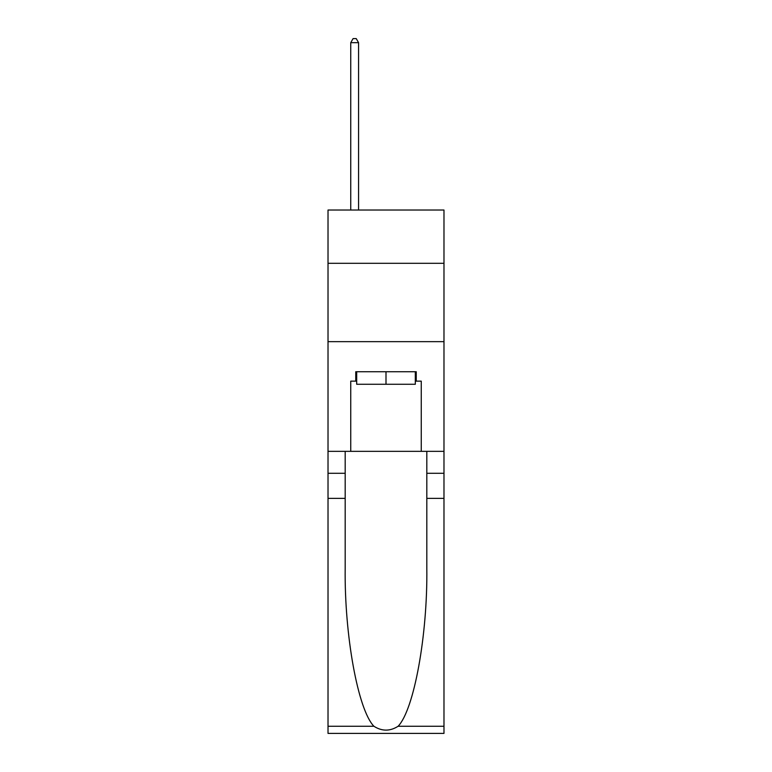 <?xml version="1.0" encoding="UTF-8"?>
<svg xmlns="http://www.w3.org/2000/svg" width="772" height="772" viewBox="0 0 772 772"><rect width="100%" height="100%" fill="white"/><g stroke="black" fill="none" stroke-linecap="round" stroke-linejoin="round"><path stroke-width="1.16" d="M443.977 263.31L443.977 210.032L328.023 210.032L328.023 263.31L443.977 263.31L443.977 451.34L421.261 451.34L421.261 381.146L416.243 381.146L416.243 371.737L355.757 371.737L355.757 381.146L356.693 381.146M328.023 498.355L345.18 498.355L345.18 568.231C344.351 635.028 357.899 709.642 373.88 726.249C381.947 731.402 390.034 731.402 398.12 726.249L443.977 726.249L443.977 733.4L328.023 733.4L328.023 263.31M415.307 371.737L415.307 384.273L356.693 384.273L356.693 371.737M386 371.737L386 384.273M398.12 726.249C414.101 709.642 427.649 635.028 426.82 568.231L426.82 451.34M426.82 498.355L443.977 498.355L443.977 451.34M345.18 451.34L345.18 498.355M443.977 726.249L443.977 498.355M328.023 451.34L350.739 451.34L350.739 381.146L355.757 381.146M328.023 341.658L443.977 341.658M350.739 451.34L421.261 451.34M415.307 381.146L416.243 381.146M358.575 210.032L358.575 42.672L350.739 42.672L350.739 210.032M350.739 42.672L353.093 38.6L356.23 38.6L358.575 42.672M426.82 473.284L443.977 473.284M345.18 473.284L328.023 473.284M328.023 726.249L373.88 726.249"/></g></svg>
